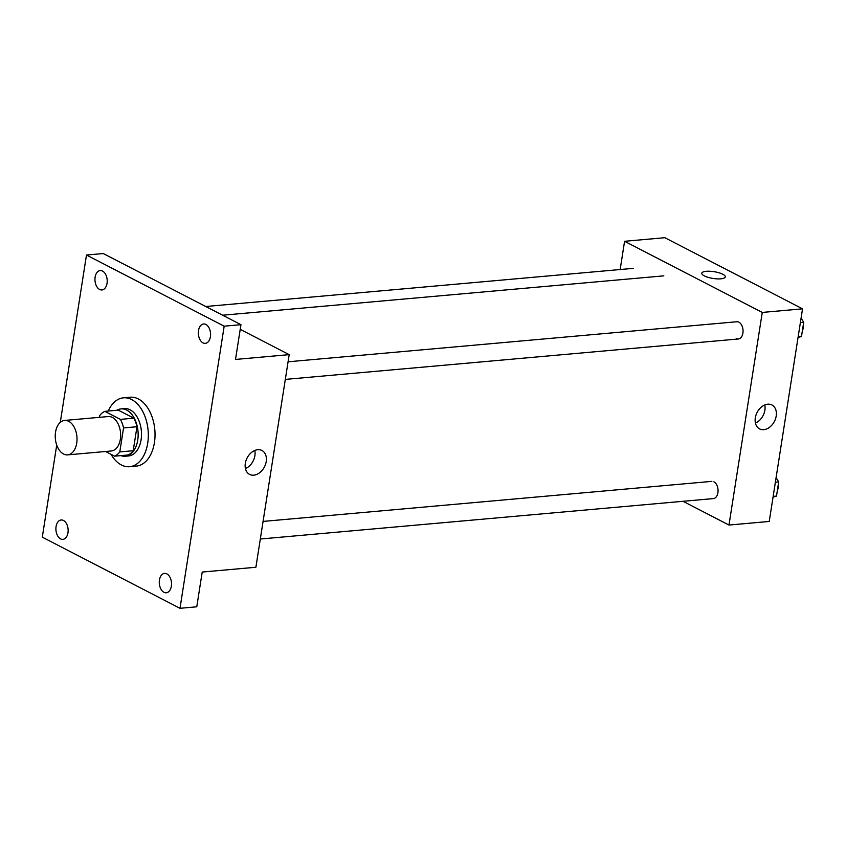 <?xml version="1.0" encoding="UTF-8"?>
<svg xmlns="http://www.w3.org/2000/svg" width="846" height="846" viewBox="0 0 846 846"><rect width="100%" height="100%" fill="white"/><g stroke="black" fill="none" stroke-linecap="round" stroke-linejoin="round"><path stroke-width="1.27" d="M63.577 454.016A17.29 10.829 84.9 0 1 55.244 435.362A17.29 10.829 84.9 0 1 64.592 420.441A17.29 10.829 84.9 0 1 76.923 436.695A17.29 10.829 84.9 0 1 67.669 454.873A17.29 10.829 84.9 0 1 63.577 454.016M64.592 420.441L108.214 416.549A17.29 10.829 84.9 0 1 120.544 432.803A17.29 10.829 84.9 0 1 111.291 450.981L67.669 454.873M104.862 411.357L118.281 410.151L133.827 418.178A23.212 14.551 84.9 0 1 136.967 426.733L133.213 450.717L119.794 451.923L123.548 427.928A23.212 14.551 84.9 0 0 120.396 419.383L104.862 411.357A23.212 14.551 84.9 0 0 99.712 415.608L99.447 417.332M105.57 451.5L114.644 456.174A23.212 14.551 84.9 0 0 119.794 451.923M133.213 450.717A23.212 14.551 84.9 0 1 128.063 454.979L114.644 456.174M120.915 455.624A23.773 14.89 -95.1 0 0 125.282 456.248A23.773 14.89 -95.1 0 0 138.004 431.249A23.773 14.89 -95.1 0 0 121.063 408.893A23.773 14.89 -95.1 0 0 116.864 410.278M121.063 408.893L124.415 408.597A23.773 14.89 84.9 0 1 141.356 430.942A23.773 14.89 84.9 0 1 128.645 455.941L125.282 456.248M136.967 426.733L123.548 427.928M133.827 418.178L120.396 419.383M108.256 411.05A34.58 21.658 84.9 0 1 123.453 397.832A34.58 21.658 84.9 0 1 148.103 430.339A34.58 21.658 84.9 0 1 129.597 466.706A34.58 21.658 84.9 0 1 121.401 464.983A34.58 21.658 84.9 0 1 111.016 454.302M123.453 397.832L130.168 397.229A34.58 21.658 84.9 0 1 154.818 429.747A34.58 21.658 84.9 0 1 136.312 466.104L129.597 466.706M210.411 336.74A9.729 6.091 84.9 0 1 205.324 343.349A9.729 6.091 84.9 0 1 198.387 334.212A9.729 6.091 84.9 0 1 203.59 323.976A9.729 6.091 84.9 0 1 210.411 336.74M171.357 586.162A9.729 6.091 84.9 0 1 166.26 592.771A9.729 6.091 84.9 0 1 159.334 583.624A9.729 6.091 84.9 0 1 164.536 573.398A9.729 6.091 84.9 0 1 171.357 586.162M67.976 532.747A9.729 6.091 84.9 0 1 62.89 539.357A9.729 6.091 84.9 0 1 55.952 530.22A9.729 6.091 84.9 0 1 61.155 519.983A9.729 6.091 84.9 0 1 67.976 532.747M107.04 283.336A9.729 6.091 84.9 0 1 101.943 289.945A9.729 6.091 84.9 0 1 95.006 280.798A9.729 6.091 84.9 0 1 100.209 270.572A9.729 6.091 84.9 0 1 107.04 283.336M56.724 445.049L42.3 537.168L179.997 608.306L224.179 326.175L86.482 255.037L60.278 422.376M179.997 608.306L196.769 606.804L202.215 572.044L255.894 567.254L289.195 354.643L235.505 359.434L240.951 324.684L103.254 253.546L86.482 255.037M240.951 324.684L224.179 326.175M253.779 475.177A13.462 9.75 -62.7 0 1 249.591 474.405A13.462 9.75 -62.7 0 1 247.106 457.972A13.462 9.75 -62.7 0 1 261.943 450.495A13.462 9.75 -62.7 0 1 265.549 464.264A13.462 9.75 -62.7 0 1 253.779 475.177M289.195 354.643L240.222 329.348M254.783 450.474A13.462 9.75 -62.7 0 1 245.435 468.578M260.314 539.018L713.379 498.59A8.64 5.414 -95.1 0 0 718.053 491.135A8.64 5.414 -95.1 0 0 713.897 481.808M288.074 361.792L736.845 321.744A8.64 5.414 84.9 0 1 743.052 331.505A8.64 5.414 84.9 0 1 736.327 338.537M683.018 501.297L728.977 525.049L762.267 312.428L624.581 241.29L620.16 269.525M728.977 525.049L769.236 521.453L802.537 308.832L664.84 237.694L624.581 241.29M802.537 308.832L762.267 312.428M763.758 429.673A13.462 9.75 -62.7 0 1 759.581 428.901A13.462 9.75 -62.7 0 1 757.096 412.467A13.462 9.75 -62.7 0 1 771.933 404.98A13.462 9.75 -62.7 0 1 775.539 418.749A13.462 9.75 -62.7 0 1 763.758 429.673M704.327 275.891A11.886 3.426 -171.1 0 1 701.81 273.226A11.886 3.426 -171.1 0 1 714.087 271.682A11.886 3.426 -171.1 0 1 725.297 276.906A11.886 3.426 -171.1 0 1 717.154 278.873A11.886 3.426 -171.1 0 1 704.327 275.891M701.81 273.226A11.886 3.426 -171.1 0 1 714.087 271.682A11.886 3.426 -171.1 0 1 725.297 276.906M764.773 404.97A13.462 9.75 -62.7 0 1 755.425 423.074M773.033 497.215L776.491 496.084L778.701 481.913L776.099 477.652M776.491 496.084L773.17 496.38M778.701 481.913L775.38 482.209M778.383 483.954A8.64 5.414 84.9 0 1 777.389 490.278M798.032 337.586L801.479 336.454L803.7 322.294L801.099 318.033M801.479 336.454L798.159 336.75M803.7 322.294L800.379 322.59M803.383 324.325A8.64 5.414 84.9 0 1 802.389 330.659M663.814 275.849L222.635 315.22M263.074 521.422L711.846 481.374M633.464 268.341L205.768 306.506M738.378 338.971L285.314 379.399"/></g></svg>
